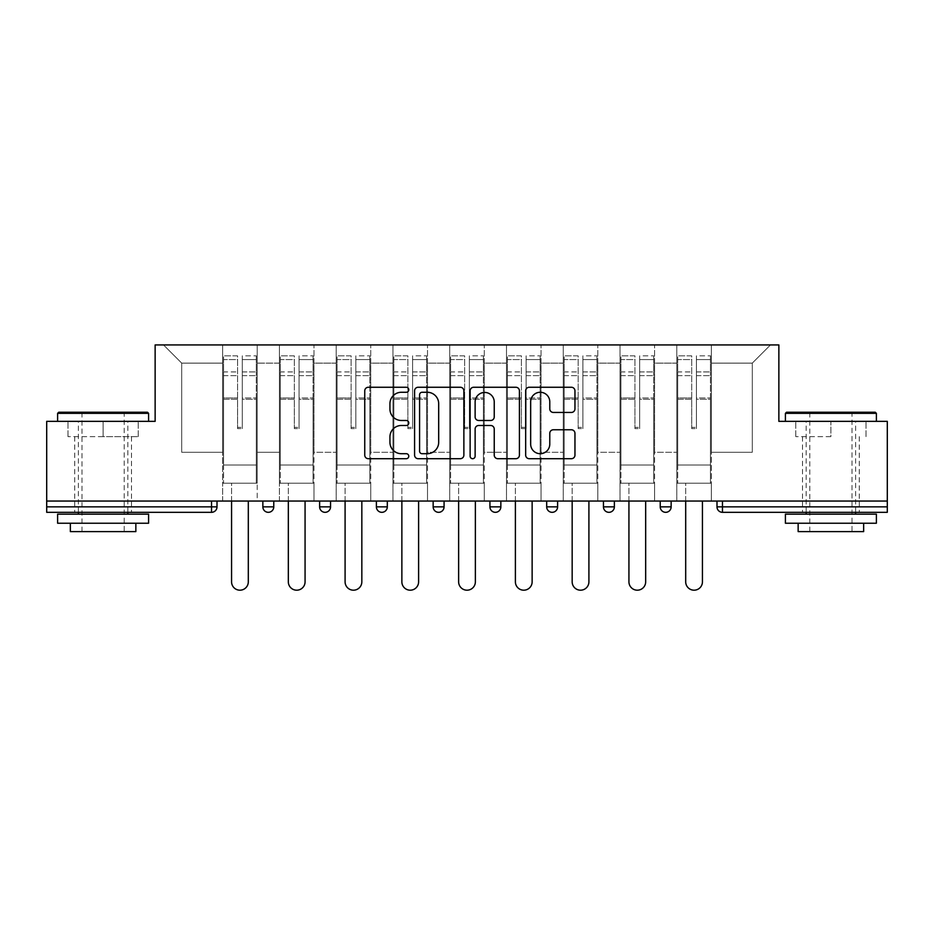 <?xml version="1.0" encoding="UTF-8"?>
<svg xmlns="http://www.w3.org/2000/svg" width="934" height="934" viewBox="0 0 934 934"><rect width="100%" height="100%" fill="white"/><g stroke="black" fill="none" stroke-linecap="round" stroke-linejoin="round"><path stroke-width="0.7" stroke-dasharray="4.67 3.5" d="M408.777 389.77A2.498 2.498 0 0 0 406.278 387.26L368.323 387.26A3.573 3.573 0 0 0 364.75 390.832L364.75 455.127A3.573 3.573 0 0 0 368.323 458.699L406.278 458.699A2.498 2.498 0 0 0 408.777 456.201A2.498 2.498 0 0 0 406.278 453.702L401.363 453.702A11.43 11.43 0 0 1 389.933 442.272L389.933 436.914A11.43 11.43 0 0 1 401.363 425.484L406.278 425.484A2.498 2.498 0 0 0 408.777 422.985A2.498 2.498 0 0 0 406.278 420.487L401.363 420.487A11.43 11.43 0 0 1 389.933 409.057L389.933 403.698A11.43 11.43 0 0 1 401.363 392.268L406.278 392.268A2.498 2.498 0 0 0 408.777 389.77M830.898 512.322L802.516 512.322L830.898 512.322M830.898 436.633L795.78 436.633L830.898 436.633L830.898 421.351L795.78 421.351L876.384 421.351L785.412 421.351L830.898 421.351L830.898 436.633M103.102 512.322L74.72 512.322L103.102 512.322M103.102 436.633L67.984 436.633L138.22 436.633L103.102 436.633L103.102 421.351L67.984 421.351L148.588 421.351L57.616 421.351L103.102 421.351L103.102 436.633M711.358 483.205L676.788 483.205L711.358 483.205L711.358 344.926L770.492 344.926L711.358 344.926L711.358 363.128L752.29 363.128L711.358 363.128L711.358 452.278L752.29 452.278L752.29 363.128L770.492 344.926L752.29 363.128L752.29 452.278L711.358 452.278L711.358 344.926L711.358 483.205L676.788 483.205L711.358 483.205L711.358 501.044L676.788 501.044L711.358 501.044L711.358 483.205M654.594 483.205L620.013 483.205L654.594 483.205L654.594 344.926L711.358 344.926L654.594 344.926L654.594 363.128L676.788 363.128L676.788 452.278L676.788 363.128L654.594 363.128L654.594 452.278L676.788 452.278L654.594 452.278L654.594 344.926L654.594 483.205L620.013 483.205L654.594 483.205L654.594 501.044L620.013 501.044L654.594 501.044L654.594 483.205M597.818 483.205L563.249 483.205L597.818 483.205L597.818 344.926L654.594 344.926L597.818 344.926L597.818 363.128L620.013 363.128L620.013 452.278L620.013 363.128L597.818 363.128L597.818 452.278L620.013 452.278L597.818 452.278L597.818 344.926L597.818 483.205L563.249 483.205L597.818 483.205L597.818 501.044L563.249 501.044L597.818 501.044L597.818 483.205M541.055 483.205L506.485 483.205L541.055 483.205L541.055 344.926L597.818 344.926L541.055 344.926L541.055 363.128L563.249 363.128L563.249 452.278L563.249 363.128L541.055 363.128L541.055 452.278L563.249 452.278L541.055 452.278L541.055 344.926L541.055 483.205L506.485 483.205L541.055 483.205L541.055 501.044L506.485 501.044L541.055 501.044L541.055 483.205M484.291 483.205L449.709 483.205L484.291 483.205L484.291 344.926L541.055 344.926L484.291 344.926L484.291 363.128L506.485 363.128L506.485 452.278L506.485 363.128L484.291 363.128L484.291 452.278L506.485 452.278L484.291 452.278L484.291 344.926L484.291 483.205L449.709 483.205L484.291 483.205L484.291 501.044L449.709 501.044L484.291 501.044L484.291 483.205M427.515 483.205L392.945 483.205L427.515 483.205L427.515 344.926L484.291 344.926L427.515 344.926L427.515 363.128L449.709 363.128L449.709 452.278L449.709 363.128L427.515 363.128L427.515 452.278L449.709 452.278L427.515 452.278L427.515 344.926L427.515 483.205L392.945 483.205L427.515 483.205L427.515 501.044L392.945 501.044L427.515 501.044L427.515 483.205M370.751 483.205L336.182 483.205L370.751 483.205L370.751 344.926L427.515 344.926L370.751 344.926L370.751 363.128L392.945 363.128L392.945 452.278L392.945 363.128L370.751 363.128L370.751 452.278L392.945 452.278L370.751 452.278L370.751 344.926L370.751 483.205L336.182 483.205L370.751 483.205L370.751 501.044L336.182 501.044L370.751 501.044L370.751 483.205M313.987 483.205L279.406 483.205L313.987 483.205L313.987 344.926L370.751 344.926L313.987 344.926L313.987 363.128L336.182 363.128L336.182 452.278L336.182 363.128L313.987 363.128L313.987 452.278L336.182 452.278L313.987 452.278L313.987 344.926L313.987 483.205L279.406 483.205L313.987 483.205L313.987 501.044L279.406 501.044L313.987 501.044L313.987 483.205M887.3 506.858L722.461 506.858L722.461 512.322L887.3 512.322L887.3 421.351L778.863 421.351L778.863 344.926L155.137 344.926L155.137 421.351L46.7 421.351L46.7 501.044L211.539 501.044L46.7 501.044L46.7 512.322L211.539 512.322L211.539 506.858L46.7 506.858M279.406 344.926L313.987 344.926L257.212 344.926L279.406 344.926L279.406 452.278L279.406 363.128L257.212 363.128L279.406 363.128L279.406 344.926L279.406 483.205L279.406 344.926M222.642 344.926L257.212 344.926L257.212 452.278L279.406 452.278L257.212 452.278L257.212 344.926L257.212 483.205L222.642 483.205L257.212 483.205L257.212 344.926L163.508 344.926L222.642 344.926L222.642 452.278L222.642 363.128L181.71 363.128L222.642 363.128L222.642 344.926L222.642 483.205L257.212 483.205L222.642 483.205L222.642 344.926M676.788 363.128L676.788 344.926L676.788 363.128M620.013 363.128L620.013 344.926L620.013 363.128M563.249 363.128L563.249 344.926L563.249 363.128M506.485 363.128L506.485 344.926L506.485 363.128M449.709 363.128L449.709 344.926L449.709 363.128M392.945 363.128L392.945 344.926L392.945 363.128M336.182 363.128L336.182 344.926L336.182 363.128M181.71 452.278L222.642 452.278L181.71 452.278L181.71 363.128L163.508 344.926L181.71 363.128L181.71 452.278M887.3 501.044L46.7 501.044M222.642 501.044L222.642 483.205L222.642 501.044L257.212 501.044L257.212 483.205L257.212 501.044L222.642 501.044M211.539 501.044L217.003 501.044L211.539 501.044L211.539 506.858L217.003 506.858M660.233 501.044L671.149 501.044L660.233 501.044M603.457 501.044L614.374 501.044L603.457 501.044M546.694 501.044L557.61 501.044L546.694 501.044L546.694 506.858L557.61 506.858L557.61 501.044M489.93 501.044L500.846 501.044L489.93 501.044M433.154 501.044L444.07 501.044L433.154 501.044L433.154 506.858L444.07 506.858L444.07 501.044M376.39 501.044L387.306 501.044L376.39 501.044M319.626 501.044L330.543 501.044L319.626 501.044M262.851 501.044L273.767 501.044L262.851 501.044L262.851 506.858L273.767 506.858M279.406 501.044L279.406 483.205L279.406 501.044M336.182 501.044L336.182 344.926L336.182 501.044M392.945 501.044L392.945 344.926L392.945 501.044M449.709 501.044L449.709 344.926L449.709 501.044M506.485 501.044L506.485 344.926L506.485 501.044M563.249 501.044L563.249 344.926L563.249 501.044M620.013 501.044L620.013 344.926L620.013 501.044M676.788 501.044L676.788 344.926L676.788 501.044M381.843 512.322A5.464 5.464 0 0 0 387.306 506.858L387.306 501.044M552.157 512.322A5.464 5.464 0 0 0 557.61 506.858M608.921 512.322A5.464 5.464 0 0 0 614.374 506.858L603.457 506.858M665.685 512.322A5.464 5.464 0 0 1 660.233 506.858A5.464 5.464 0 0 0 665.685 512.322M463.871 455.127L463.871 390.832A3.573 3.573 0 0 0 460.299 387.26L418.152 387.26A3.573 3.573 0 0 0 414.579 390.832L414.579 455.127A3.573 3.573 0 0 0 418.152 458.699L460.299 458.699A3.573 3.573 0 0 0 463.871 455.127M422.086 392.268A2.498 2.498 0 0 0 419.588 394.767L419.588 451.204A2.498 2.498 0 0 0 422.086 453.702L427.258 453.702A11.43 11.43 0 0 0 438.688 442.272L438.688 403.698A11.43 11.43 0 0 0 427.258 392.268L422.086 392.268M473.701 387.26L515.848 387.26A3.573 3.573 0 0 1 519.421 390.832L519.421 455.127A3.573 3.573 0 0 1 515.848 458.699L497.81 458.699A3.573 3.573 0 0 1 494.238 455.127L494.238 429.056A3.573 3.573 0 0 0 490.665 425.484L478.698 425.484A3.573 3.573 0 0 0 475.126 429.056L475.126 456.201A2.498 2.498 0 0 1 472.627 458.699A2.498 2.498 0 0 1 470.129 456.201L470.129 390.832A3.573 3.573 0 0 1 473.701 387.26M494.238 401.994A9.55 9.55 0 0 0 484.676 392.443A9.55 9.55 0 0 0 475.126 401.994L475.126 416.914A3.573 3.573 0 0 0 478.698 420.487L490.665 420.487A3.573 3.573 0 0 0 494.238 416.914L494.238 401.994M553.348 412.443L571.386 412.443A3.573 3.573 0 0 0 574.959 408.87L574.959 390.832A3.573 3.573 0 0 0 571.386 387.26L529.239 387.26A3.573 3.573 0 0 0 525.667 390.832L525.667 455.127A3.573 3.573 0 0 0 529.239 458.699L571.386 458.699A3.573 3.573 0 0 0 574.959 455.127L574.959 433.341A3.573 3.573 0 0 0 571.386 429.768L553.348 429.768A3.573 3.573 0 0 0 549.776 433.341L549.776 444.152A9.55 9.55 0 0 1 540.226 453.702A9.55 9.55 0 0 1 530.664 444.152L530.664 401.818A9.55 9.55 0 0 1 540.226 392.268A9.55 9.55 0 0 1 549.776 401.818L549.776 408.87A3.573 3.573 0 0 0 553.348 412.443M138.22 436.633L138.22 421.351L138.22 436.633M67.984 436.633L67.984 421.351L67.984 436.633M795.78 436.633L795.78 421.351L795.78 436.633M866.016 436.633L866.016 421.351L866.016 436.633M242.291 399.262L242.291 359.567L256.301 359.567L256.301 355.842L256.301 375.631L256.301 359.567L242.291 359.567L242.291 355.842L256.301 355.842L242.291 355.842L242.291 399.262L256.301 399.262L256.301 371.919L256.301 465.015L256.301 397.977L256.301 465.015L223.553 465.015L223.553 359.567L237.563 359.567L237.563 399.262L237.563 355.842L223.553 355.842L237.563 355.842L237.563 427.34L242.291 427.34L242.291 355.842L242.291 397.977L256.301 397.977L242.291 397.977L242.291 427.34L237.563 427.34L237.563 359.567L223.553 359.567L223.553 355.842L223.553 375.631L237.563 375.631L223.553 375.631L223.553 392.233L223.553 371.919L237.563 371.919L223.553 371.919L223.553 399.262L223.553 392.233L223.553 397.977L237.563 397.977L223.553 397.977L223.553 465.015L223.553 399.262L237.563 399.262L237.563 428.624L242.291 428.624L242.291 399.262L256.301 399.262L256.301 483.205L223.553 483.205L256.301 483.205L256.301 465.015L223.553 465.015L256.301 465.015L223.553 465.015L223.553 399.262L237.563 399.262L237.563 428.624L242.291 428.624L242.291 399.262M248.304 501.044L248.304 581.824A8.371 8.371 0 0 1 239.933 590.195A8.371 8.371 0 0 1 231.562 581.824L231.562 483.205L248.304 483.205L231.562 483.205L231.562 501.044M223.553 465.015L223.553 483.205L223.553 465.015M242.291 428.624L242.291 427.34L242.291 428.624M237.563 428.624L237.563 427.34L237.563 428.624M299.067 399.262L299.067 359.567L313.077 359.567L313.077 355.842L313.077 375.631L313.077 359.567L299.067 359.567L299.067 355.842L313.077 355.842L299.067 355.842L299.067 399.262L313.077 399.262L313.077 371.919L313.077 465.015L313.077 397.977L313.077 465.015L280.317 465.015L280.317 359.567L294.327 359.567L294.327 399.262L294.327 355.842L280.317 355.842L294.327 355.842L294.327 427.34L299.067 427.34L299.067 355.842L299.067 397.977L313.077 397.977L299.067 397.977L299.067 427.34L294.327 427.34L294.327 359.567L280.317 359.567L280.317 355.842L280.317 375.631L294.327 375.631L280.317 375.631L280.317 392.233L280.317 371.919L294.327 371.919L280.317 371.919L280.317 399.262L280.317 392.233L280.317 397.977L294.327 397.977L280.317 397.977L280.317 465.015L280.317 399.262L294.327 399.262L294.327 428.624L299.067 428.624L299.067 399.262L313.077 399.262L313.077 483.205L280.317 483.205L313.077 483.205L313.077 465.015L280.317 465.015L313.077 465.015L280.317 465.015L280.317 399.262L294.327 399.262L294.327 428.624L299.067 428.624L299.067 399.262M305.068 501.044L305.068 581.824A8.371 8.371 0 0 1 296.697 590.195A8.371 8.371 0 0 1 288.326 581.824L288.326 483.205L305.068 483.205L288.326 483.205L288.326 501.044M280.317 465.015L280.317 483.205L280.317 465.015M299.067 428.624L299.067 427.34L299.067 428.624M294.327 428.624L294.327 427.34L294.327 428.624M355.831 399.262L355.831 359.567L369.841 359.567L369.841 355.842L369.841 375.631L369.841 359.567L355.831 359.567L355.831 355.842L369.841 355.842L355.831 355.842L355.831 399.262L369.841 399.262L369.841 371.919L369.841 465.015L369.841 397.977L369.841 465.015L337.092 465.015L337.092 359.567L351.102 359.567L351.102 399.262L351.102 355.842L337.092 355.842L351.102 355.842L351.102 427.34L355.831 427.34L355.831 355.842L355.831 397.977L369.841 397.977L355.831 397.977L355.831 427.34L351.102 427.34L351.102 359.567L337.092 359.567L337.092 355.842L337.092 375.631L351.102 375.631L337.092 375.631L337.092 392.233L337.092 371.919L351.102 371.919L337.092 371.919L337.092 399.262L337.092 392.233L337.092 397.977L351.102 397.977L337.092 397.977L337.092 465.015L337.092 399.262L351.102 399.262L351.102 428.624L355.831 428.624L355.831 399.262L369.841 399.262L369.841 483.205L337.092 483.205L369.841 483.205L369.841 465.015L337.092 465.015L369.841 465.015L337.092 465.015L337.092 399.262L351.102 399.262L351.102 428.624L355.831 428.624L355.831 399.262M361.832 501.044L361.832 581.824A8.371 8.371 0 0 1 353.461 590.195A8.371 8.371 0 0 1 345.09 581.824L345.09 483.205L361.832 483.205L345.09 483.205L345.09 501.044M337.092 465.015L337.092 483.205L337.092 465.015M355.831 428.624L355.831 427.34L355.831 428.624M351.102 428.624L351.102 427.34L351.102 428.624M412.594 399.262L412.594 359.567L426.604 359.567L426.604 355.842L426.604 375.631L426.604 359.567L412.594 359.567L412.594 355.842L426.604 355.842L412.594 355.842L412.594 399.262L426.604 399.262L426.604 371.919L426.604 465.015L426.604 397.977L426.604 465.015L393.856 465.015L393.856 359.567L407.866 359.567L407.866 399.262L407.866 355.842L393.856 355.842L407.866 355.842L407.866 427.34L412.594 427.34L412.594 355.842L412.594 397.977L426.604 397.977L412.594 397.977L412.594 427.34L407.866 427.34L407.866 359.567L393.856 359.567L393.856 355.842L393.856 375.631L407.866 375.631L393.856 375.631L393.856 392.233L393.856 371.919L407.866 371.919L393.856 371.919L393.856 399.262L393.856 392.233L393.856 397.977L407.866 397.977L393.856 397.977L393.856 465.015L393.856 399.262L407.866 399.262L407.866 428.624L412.594 428.624L412.594 399.262L426.604 399.262L426.604 483.205L393.856 483.205L426.604 483.205L426.604 465.015L393.856 465.015L426.604 465.015L393.856 465.015L393.856 399.262L407.866 399.262L407.866 428.624L412.594 428.624L412.594 399.262M418.607 501.044L418.607 581.824A8.371 8.371 0 0 1 410.236 590.195A8.371 8.371 0 0 1 401.865 581.824L401.865 483.205L418.607 483.205L401.865 483.205L401.865 501.044M393.856 465.015L393.856 483.205L393.856 465.015M412.594 428.624L412.594 427.34L412.594 428.624M407.866 428.624L407.866 427.34L407.866 428.624M469.37 399.262L469.37 359.567L483.38 359.567L483.38 355.842L483.38 375.631L483.38 359.567L469.37 359.567L469.37 355.842L483.38 355.842L469.37 355.842L469.37 399.262L483.38 399.262L483.38 371.919L483.38 465.015L483.38 397.977L483.38 465.015L450.62 465.015L450.62 359.567L464.63 359.567L464.63 399.262L464.63 355.842L450.62 355.842L464.63 355.842L464.63 427.34L469.37 427.34L469.37 355.842L469.37 397.977L483.38 397.977L469.37 397.977L469.37 427.34L464.63 427.34L464.63 359.567L450.62 359.567L450.62 355.842L450.62 375.631L464.63 375.631L450.62 375.631L450.62 392.233L450.62 371.919L464.63 371.919L450.62 371.919L450.62 399.262L450.62 392.233L450.62 397.977L464.63 397.977L450.62 397.977L450.62 465.015L450.62 399.262L464.63 399.262L464.63 428.624L469.37 428.624L469.37 399.262L483.38 399.262L483.38 483.205L450.62 483.205L483.38 483.205L483.38 465.015L450.62 465.015L483.38 465.015L450.62 465.015L450.62 399.262L464.63 399.262L464.63 428.624L469.37 428.624L469.37 399.262M475.371 501.044L475.371 581.824A8.371 8.371 0 0 1 467 590.195A8.371 8.371 0 0 1 458.629 581.824L458.629 483.205L475.371 483.205L458.629 483.205L458.629 501.044M450.62 465.015L450.62 483.205L450.62 465.015M469.37 428.624L469.37 427.34L469.37 428.624M464.63 428.624L464.63 427.34L464.63 428.624M526.134 399.262L526.134 359.567L540.144 359.567L540.144 355.842L540.144 375.631L540.144 359.567L526.134 359.567L526.134 355.842L540.144 355.842L526.134 355.842L526.134 399.262L540.144 399.262L540.144 371.919L540.144 465.015L540.144 397.977L540.144 465.015L507.396 465.015L507.396 359.567L521.406 359.567L521.406 399.262L521.406 355.842L507.396 355.842L521.406 355.842L521.406 427.34L526.134 427.34L526.134 355.842L526.134 397.977L540.144 397.977L526.134 397.977L526.134 427.34L521.406 427.34L521.406 359.567L507.396 359.567L507.396 355.842L507.396 375.631L521.406 375.631L507.396 375.631L507.396 392.233L507.396 371.919L521.406 371.919L507.396 371.919L507.396 399.262L507.396 392.233L507.396 397.977L521.406 397.977L507.396 397.977L507.396 465.015L507.396 399.262L521.406 399.262L521.406 428.624L526.134 428.624L526.134 399.262L540.144 399.262L540.144 483.205L507.396 483.205L540.144 483.205L540.144 465.015L507.396 465.015L540.144 465.015L507.396 465.015L507.396 399.262L521.406 399.262L521.406 428.624L526.134 428.624L526.134 399.262M532.135 501.044L532.135 581.824A8.371 8.371 0 0 1 523.764 590.195A8.371 8.371 0 0 1 515.393 581.824L515.393 483.205L532.135 483.205L515.393 483.205L515.393 501.044M507.396 465.015L507.396 483.205L507.396 465.015M526.134 428.624L526.134 427.34L526.134 428.624M521.406 428.624L521.406 427.34L521.406 428.624M147.502 412.244L58.714 412.244M57.616 413.342L148.588 413.342M57.616 523.238L148.588 523.238M57.616 514.144L148.588 514.144M70.354 531.609L135.85 531.609M103.102 413.342L124.21 413.342L103.102 413.342M875.286 412.244L786.498 412.244M785.412 413.342L876.384 413.342M785.412 523.238L876.384 523.238M785.412 514.144L876.384 514.144M798.15 531.609L863.646 531.609M830.898 413.342L852.006 413.342L830.898 413.342M582.898 399.262L582.898 359.567L596.908 359.567L596.908 355.842L596.908 375.631L596.908 359.567L582.898 359.567L582.898 355.842L596.908 355.842L582.898 355.842L582.898 399.262L596.908 399.262L596.908 371.919L596.908 465.015L596.908 397.977L596.908 465.015L564.159 465.015L564.159 359.567L578.169 359.567L578.169 399.262L578.169 355.842L564.159 355.842L578.169 355.842L578.169 427.34L582.898 427.34L582.898 355.842L582.898 397.977L596.908 397.977L582.898 397.977L582.898 427.34L578.169 427.34L578.169 359.567L564.159 359.567L564.159 355.842L564.159 375.631L578.169 375.631L564.159 375.631L564.159 392.233L564.159 371.919L578.169 371.919L564.159 371.919L564.159 399.262L564.159 392.233L564.159 397.977L578.169 397.977L564.159 397.977L564.159 465.015L564.159 399.262L578.169 399.262L578.169 428.624L582.898 428.624L582.898 399.262L596.908 399.262L596.908 483.205L564.159 483.205L596.908 483.205L596.908 465.015L564.159 465.015L596.908 465.015L564.159 465.015L564.159 399.262L578.169 399.262L578.169 428.624L582.898 428.624L582.898 399.262M588.91 501.044L588.91 581.824A8.371 8.371 0 0 1 580.539 590.195A8.371 8.371 0 0 1 572.168 581.824L572.168 483.205L588.91 483.205L572.168 483.205L572.168 501.044M564.159 465.015L564.159 483.205L564.159 465.015M582.898 428.624L582.898 427.34L582.898 428.624M578.169 428.624L578.169 427.34L578.169 428.624M639.673 399.262L639.673 359.567L653.683 359.567L653.683 355.842L653.683 375.631L653.683 359.567L639.673 359.567L639.673 355.842L653.683 355.842L639.673 355.842L639.673 399.262L653.683 399.262L653.683 371.919L653.683 465.015L653.683 397.977L653.683 465.015L620.923 465.015L620.923 359.567L634.933 359.567L634.933 399.262L634.933 355.842L620.923 355.842L634.933 355.842L634.933 427.34L639.673 427.34L639.673 355.842L639.673 397.977L653.683 397.977L639.673 397.977L639.673 427.34L634.933 427.34L634.933 359.567L620.923 359.567L620.923 355.842L620.923 375.631L634.933 375.631L620.923 375.631L620.923 392.233L620.923 371.919L634.933 371.919L620.923 371.919L620.923 399.262L620.923 392.233L620.923 397.977L634.933 397.977L620.923 397.977L620.923 465.015L620.923 399.262L634.933 399.262L634.933 428.624L639.673 428.624L639.673 399.262L653.683 399.262L653.683 483.205L620.923 483.205L653.683 483.205L653.683 465.015L620.923 465.015L653.683 465.015L620.923 465.015L620.923 399.262L634.933 399.262L634.933 428.624L639.673 428.624L639.673 399.262M645.674 501.044L645.674 581.824A8.371 8.371 0 0 1 637.303 590.195A8.371 8.371 0 0 1 628.932 581.824L628.932 483.205L645.674 483.205L628.932 483.205L628.932 501.044M620.923 465.015L620.923 483.205L620.923 465.015M639.673 428.624L639.673 427.34L639.673 428.624M634.933 428.624L634.933 427.34L634.933 428.624M696.437 399.262L696.437 359.567L710.447 359.567L710.447 355.842L710.447 375.631L710.447 359.567L696.437 359.567L696.437 355.842L710.447 355.842L696.437 355.842L696.437 399.262L710.447 399.262L710.447 371.919L710.447 465.015L710.447 397.977L710.447 465.015L677.699 465.015L677.699 359.567L691.709 359.567L691.709 399.262L691.709 355.842L677.699 355.842L691.709 355.842L691.709 427.34L696.437 427.34L696.437 355.842L696.437 397.977L710.447 397.977L696.437 397.977L696.437 427.34L691.709 427.34L691.709 359.567L677.699 359.567L677.699 355.842L677.699 375.631L691.709 375.631L677.699 375.631L677.699 392.233L677.699 371.919L691.709 371.919L677.699 371.919L677.699 399.262L677.699 392.233L677.699 397.977L691.709 397.977L677.699 397.977L677.699 465.015L677.699 399.262L691.709 399.262L691.709 428.624L696.437 428.624L696.437 399.262L710.447 399.262L710.447 483.205L677.699 483.205L710.447 483.205L710.447 465.015L677.699 465.015L710.447 465.015L677.699 465.015L677.699 399.262L691.709 399.262L691.709 428.624L696.437 428.624L696.437 399.262M702.438 501.044L702.438 581.824A8.371 8.371 0 0 1 694.067 590.195A8.371 8.371 0 0 1 685.696 581.824L685.696 483.205L702.438 483.205L685.696 483.205L685.696 501.044M677.699 465.015L677.699 483.205L677.699 465.015M696.437 428.624L696.437 427.34L696.437 428.624M691.709 428.624L691.709 427.34L691.709 428.624M716.997 506.858L722.461 506.858L722.461 501.044M330.543 506.858L319.626 506.858M387.306 506.858L376.39 506.858M500.846 506.858L489.93 506.858M671.149 506.858L660.233 506.858M242.291 375.631L256.301 375.631L242.291 375.631M242.291 371.919L256.301 371.919L242.291 371.919M299.067 375.631L313.077 375.631L299.067 375.631M299.067 371.919L313.077 371.919L299.067 371.919M355.831 375.631L369.841 375.631L355.831 375.631M355.831 371.919L369.841 371.919L355.831 371.919M412.594 375.631L426.604 375.631L412.594 375.631M412.594 371.919L426.604 371.919L412.594 371.919M469.37 375.631L483.38 375.631L469.37 375.631M469.37 371.919L483.38 371.919L469.37 371.919M526.134 375.631L540.144 375.631L526.134 375.631M526.134 371.919L540.144 371.919L526.134 371.919M582.898 375.631L596.908 375.631L582.898 375.631M582.898 371.919L596.908 371.919L582.898 371.919M639.673 375.631L653.683 375.631L639.673 375.631M639.673 371.919L653.683 371.919L639.673 371.919M696.437 375.631L710.447 375.631L696.437 375.631M696.437 371.919L710.447 371.919L696.437 371.919M802.516 436.633L802.516 512.322M74.72 436.633L74.72 512.322M131.484 436.633L131.484 512.322M859.28 436.633L859.28 512.322M81.994 531.609L81.994 413.342L80.908 412.244M127.853 512.322L127.853 421.351M78.363 512.322L78.363 421.351M125.296 412.244L124.21 413.342L124.21 531.609M809.79 531.609L809.79 413.342L808.704 412.244M855.637 512.322L855.637 421.351M806.147 512.322L806.147 421.351M853.092 412.244L852.006 413.342L852.006 531.609"/><path stroke-width="1.4" d="M408.777 389.77A2.498 2.498 0 0 0 406.278 387.26L368.323 387.26A3.573 3.573 0 0 0 364.75 390.832L364.75 455.127A3.573 3.573 0 0 0 368.323 458.699L406.278 458.699A2.498 2.498 0 0 0 408.777 456.201A2.498 2.498 0 0 0 406.278 453.702L401.363 453.702A11.43 11.43 0 0 1 389.933 442.272L389.933 436.914A11.43 11.43 0 0 1 401.363 425.484L406.278 425.484A2.498 2.498 0 0 0 408.777 422.985A2.498 2.498 0 0 0 406.278 420.487L401.363 420.487A11.43 11.43 0 0 1 389.933 409.057L389.933 403.698A11.43 11.43 0 0 1 401.363 392.268L406.278 392.268A2.498 2.498 0 0 0 408.777 389.77M571.386 412.443A3.573 3.573 0 0 0 574.959 408.87L574.959 390.832A3.573 3.573 0 0 0 571.386 387.26L529.239 387.26A3.573 3.573 0 0 0 525.667 390.832L525.667 455.127A3.573 3.573 0 0 0 529.239 458.699L571.386 458.699A3.573 3.573 0 0 0 574.959 455.127L574.959 433.341A3.573 3.573 0 0 0 571.386 429.768L553.348 429.768A3.573 3.573 0 0 0 549.776 433.341L549.776 444.152A9.55 9.55 0 0 1 540.226 453.702A9.55 9.55 0 0 1 530.664 444.152L530.664 401.818A9.55 9.55 0 0 1 540.226 392.268A9.55 9.55 0 0 1 549.776 401.818L549.776 408.87A3.573 3.573 0 0 0 553.348 412.443L571.386 412.443M46.7 501.044L46.7 421.351L155.137 421.351L155.137 344.926L778.863 344.926L778.863 421.351L887.3 421.351L887.3 501.044L46.7 501.044L46.7 506.858L211.539 506.858L211.539 501.044M463.871 390.832A3.573 3.573 0 0 0 460.299 387.26L418.152 387.26A3.573 3.573 0 0 0 414.579 390.832L414.579 455.127A3.573 3.573 0 0 0 418.152 458.699L460.299 458.699A3.573 3.573 0 0 0 463.871 455.127L463.871 390.832M473.701 387.26L515.848 387.26A3.573 3.573 0 0 1 519.421 390.832L519.421 455.127A3.573 3.573 0 0 1 515.848 458.699L497.81 458.699A3.573 3.573 0 0 1 494.238 455.127L494.238 429.056A3.573 3.573 0 0 0 490.665 425.484L478.698 425.484A3.573 3.573 0 0 0 475.126 429.056L475.126 456.201A2.498 2.498 0 0 1 472.627 458.699A2.498 2.498 0 0 1 470.129 456.201L470.129 390.832A3.573 3.573 0 0 1 473.701 387.26M211.539 512.322A5.464 5.464 0 0 0 217.003 506.858L211.539 506.858L211.539 512.322A5.464 5.464 0 0 0 217.003 506.858L217.003 501.044L217.003 506.858A5.464 5.464 0 0 1 211.539 512.322L46.7 512.322L46.7 506.858M887.3 501.044L887.3 512.322L722.461 512.322A5.464 5.464 0 0 1 716.997 506.858L716.997 501.044L716.997 506.858A5.464 5.464 0 0 0 722.461 512.322A5.464 5.464 0 0 1 716.997 506.858L887.3 506.858M262.851 506.858A5.464 5.464 0 0 0 268.315 512.322A5.464 5.464 0 0 0 273.767 506.858A5.464 5.464 0 0 1 268.315 512.322A5.464 5.464 0 0 0 273.767 506.858L273.767 501.044L273.767 506.858L262.851 506.858A5.464 5.464 0 0 0 268.315 512.322A5.464 5.464 0 0 1 262.851 506.858L262.851 501.044M319.626 501.044L319.626 506.858L319.626 501.044M330.543 501.044L330.543 506.858L330.543 501.044M376.39 501.044L376.39 506.858L376.39 501.044M387.306 501.044L387.306 506.858A5.464 5.464 0 0 1 381.843 512.322A5.464 5.464 0 0 1 376.39 506.858A5.464 5.464 0 0 0 381.843 512.322A5.464 5.464 0 0 1 376.39 506.858L387.306 506.858A5.464 5.464 0 0 1 381.843 512.322M444.07 501.044L444.07 506.858L433.154 506.858A5.464 5.464 0 0 0 438.618 512.322A5.464 5.464 0 0 1 433.154 506.858L433.154 501.044M489.93 501.044L489.93 506.858L489.93 501.044M500.846 501.044L500.846 506.858L500.846 501.044M557.61 501.044L557.61 506.858L546.694 506.858A5.464 5.464 0 0 0 552.157 512.322A5.464 5.464 0 0 1 546.694 506.858L546.694 501.044M603.457 501.044L603.457 506.858L603.457 501.044M614.374 501.044L614.374 506.858L614.374 501.044M660.233 501.044L660.233 506.858L660.233 501.044M671.149 501.044L671.149 506.858L671.149 501.044M325.079 512.322A5.464 5.464 0 0 1 319.626 506.858A5.464 5.464 0 0 0 325.079 512.322A5.464 5.464 0 0 0 330.543 506.858A5.464 5.464 0 0 1 325.079 512.322A5.464 5.464 0 0 1 319.626 506.858L330.543 506.858A5.464 5.464 0 0 1 325.079 512.322M444.07 506.858A5.464 5.464 0 0 1 438.618 512.322A5.464 5.464 0 0 0 444.07 506.858A5.464 5.464 0 0 1 438.618 512.322A5.464 5.464 0 0 1 433.154 506.858M495.382 512.322A5.464 5.464 0 0 1 489.93 506.858A5.464 5.464 0 0 0 495.382 512.322A5.464 5.464 0 0 0 500.846 506.858A5.464 5.464 0 0 1 495.382 512.322A5.464 5.464 0 0 1 489.93 506.858L500.846 506.858A5.464 5.464 0 0 1 495.382 512.322M552.157 512.322A5.464 5.464 0 0 0 557.61 506.858A5.464 5.464 0 0 1 552.157 512.322A5.464 5.464 0 0 1 546.694 506.858M608.921 512.322A5.464 5.464 0 0 1 603.457 506.858A5.464 5.464 0 0 0 608.921 512.322A5.464 5.464 0 0 0 614.374 506.858A5.464 5.464 0 0 1 608.921 512.322A5.464 5.464 0 0 1 603.457 506.858L614.374 506.858M665.685 512.322A5.464 5.464 0 0 1 660.233 506.858L671.149 506.858A5.464 5.464 0 0 1 665.685 512.322A5.464 5.464 0 0 0 671.149 506.858A5.464 5.464 0 0 1 665.685 512.322M422.086 392.268A2.498 2.498 0 0 0 419.588 394.767L419.588 451.204A2.498 2.498 0 0 0 422.086 453.702L427.258 453.702A11.43 11.43 0 0 0 438.688 442.272L438.688 403.698A11.43 11.43 0 0 0 427.258 392.268L422.086 392.268M494.238 401.994A9.55 9.55 0 0 0 484.676 392.443A9.55 9.55 0 0 0 475.126 401.994L475.126 416.914A3.573 3.573 0 0 0 478.698 420.487L490.665 420.487A3.573 3.573 0 0 0 494.238 416.914L494.238 401.994M231.562 501.044L231.562 581.824A8.371 8.371 0 0 0 239.933 590.195A8.371 8.371 0 0 0 248.304 581.824L248.304 501.044M288.326 501.044L288.326 581.824A8.371 8.371 0 0 0 296.697 590.195A8.371 8.371 0 0 0 305.068 581.824L305.068 501.044M345.09 501.044L345.09 581.824A8.371 8.371 0 0 0 353.461 590.195A8.371 8.371 0 0 0 361.832 581.824L361.832 501.044M401.865 501.044L401.865 581.824A8.371 8.371 0 0 0 410.236 590.195A8.371 8.371 0 0 0 418.607 581.824L418.607 501.044M458.629 501.044L458.629 581.824A8.371 8.371 0 0 0 467 590.195A8.371 8.371 0 0 0 475.371 581.824L475.371 501.044M515.393 501.044L515.393 581.824A8.371 8.371 0 0 0 523.764 590.195A8.371 8.371 0 0 0 532.135 581.824L532.135 501.044M57.616 413.342L58.714 412.244L147.502 412.244L148.588 413.342L57.616 413.342L57.616 421.351M148.588 523.238L57.616 523.238L57.616 514.144L148.588 514.144L148.588 523.238M135.85 523.238L135.85 531.609L70.354 531.609L70.354 523.238M785.412 413.342L786.498 412.244L875.286 412.244L876.384 413.342L785.412 413.342L785.412 421.351M876.384 523.238L785.412 523.238L785.412 514.144L876.384 514.144L876.384 523.238M863.646 523.238L863.646 531.609L798.15 531.609L798.15 523.238M572.168 501.044L572.168 581.824A8.371 8.371 0 0 0 580.539 590.195A8.371 8.371 0 0 0 588.91 581.824L588.91 501.044M628.932 501.044L628.932 581.824A8.371 8.371 0 0 0 637.303 590.195A8.371 8.371 0 0 0 645.674 581.824L645.674 501.044M685.696 501.044L685.696 581.824A8.371 8.371 0 0 0 694.067 590.195A8.371 8.371 0 0 0 702.438 581.824L702.438 501.044M722.461 501.044L722.461 512.322M148.588 421.351L148.588 413.342M127.853 514.144L127.853 512.322M78.363 514.144L78.363 512.322M876.384 421.351L876.384 413.342M855.637 514.144L855.637 512.322M806.147 514.144L806.147 512.322"/></g></svg>
